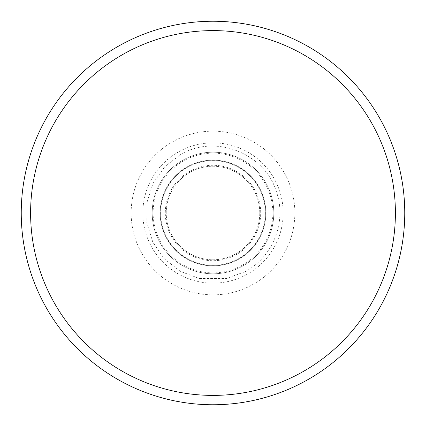 <?xml version="1.0" encoding="UTF-8"?>
<svg xmlns="http://www.w3.org/2000/svg" width="426" height="426" viewBox="0 0 426 426"><rect width="100%" height="100%" fill="white"/><g stroke="black" fill="none" stroke-linecap="round" stroke-linejoin="round"><path stroke-width="0.32" stroke-dasharray="2.13 1.6" d="M187.887 167.029A52.382 52.382 0 0 0 167.029 238.113A52.382 52.382 0 0 0 238.113 258.971A52.382 52.382 0 0 0 258.971 187.887A52.382 52.382 0 0 0 187.887 167.029A52.382 52.382 0 0 0 167.029 238.113A52.382 52.382 0 0 0 238.113 258.971A52.382 52.382 0 0 0 258.971 187.887A52.382 52.382 0 0 0 187.887 167.029M190.129 171.135A47.707 47.707 0 0 0 171.135 235.871A47.707 47.707 0 0 0 235.871 254.865A47.707 47.707 0 0 0 254.865 190.129A47.707 47.707 0 0 0 190.129 171.135M183.851 159.643A60.801 60.801 0 0 0 159.643 242.149A60.801 60.801 0 0 0 242.149 266.356A60.801 60.801 0 0 0 266.356 183.851A60.801 60.801 0 0 0 183.851 159.643A60.801 60.801 0 0 0 159.643 242.149A60.801 60.801 0 0 0 242.149 266.356A60.801 60.801 0 0 0 266.356 183.851A60.801 60.801 0 0 0 183.851 159.643M238.336 259.381A52.851 52.851 0 0 1 166.619 238.336A52.851 52.851 0 0 1 187.664 166.619A52.851 52.851 0 0 1 259.381 187.664A52.851 52.851 0 0 1 238.336 259.381A52.851 52.851 0 0 0 259.381 187.664A52.851 52.851 0 0 0 187.664 166.619A52.851 52.851 0 0 0 166.619 238.336A52.851 52.851 0 0 0 238.336 259.381M184.298 160.464A59.864 59.864 0 0 0 160.464 241.702A59.864 59.864 0 0 0 241.702 265.536A59.864 59.864 0 0 0 265.536 184.298A59.864 59.864 0 0 0 184.298 160.464M173.76 141.171A81.845 81.845 0 0 0 141.171 252.24A81.845 81.845 0 0 0 252.24 284.829A81.845 81.845 0 0 0 284.829 173.76A81.845 81.845 0 0 0 173.76 141.171A81.845 81.845 0 0 0 141.171 252.24A81.845 81.845 0 0 0 252.24 284.829A81.845 81.845 0 0 0 284.829 173.76A81.845 81.845 0 0 0 173.76 141.171M246.633 274.568A70.152 70.152 0 0 1 151.432 246.633A70.152 70.152 0 0 1 179.367 151.432A70.152 70.152 0 0 1 274.568 179.367A70.152 70.152 0 0 1 246.633 274.568M190.576 171.955A46.769 46.769 0 0 0 171.955 235.424A46.769 46.769 0 0 0 235.424 254.045A46.769 46.769 0 0 0 254.045 190.576A46.769 46.769 0 0 0 190.576 171.955A46.769 46.769 0 0 0 171.955 235.424A46.769 46.769 0 0 0 235.424 254.045A46.769 46.769 0 0 0 254.045 190.576A46.769 46.769 0 0 0 190.576 171.955M121.069 44.719A191.753 191.753 0 0 0 44.719 304.931A191.753 191.753 0 0 0 304.931 381.281A191.753 191.753 0 0 0 381.281 121.069A191.753 191.753 0 0 0 121.069 44.719M125.553 52.931A182.397 182.397 0 0 0 52.931 300.447A182.397 182.397 0 0 0 300.447 373.07A182.397 182.397 0 0 0 373.07 125.553A182.397 182.397 0 0 0 125.553 52.931M245.062 271.692L226.387 278.524L199.261 278.455L180.326 271.351L164.276 258.811L152.78 242.101L146.837 222.766L146.943 202.542L153.115 183.223L164.857 166.582L180.938 154.308C215.79 133.737 265.542 153.584 276.66 192.504C286.789 222.021 272.736 257.245 245.062 271.692"/><path stroke-width="0.64" d="M121.069 44.719A191.753 191.753 0 0 0 44.719 304.931A191.753 191.753 0 0 0 304.931 381.281A191.753 191.753 0 0 0 381.281 121.069A191.753 191.753 0 0 0 121.069 44.719A191.753 191.753 0 0 0 44.719 304.931A191.753 191.753 0 0 0 304.931 381.281A191.753 191.753 0 0 0 381.281 121.069A191.753 191.753 0 0 0 121.069 44.719M125.553 52.931A182.397 182.397 0 0 0 52.931 300.447A182.397 182.397 0 0 0 300.447 373.07A182.397 182.397 0 0 0 373.07 125.553A182.397 182.397 0 0 0 125.553 52.931"/></g></svg>
